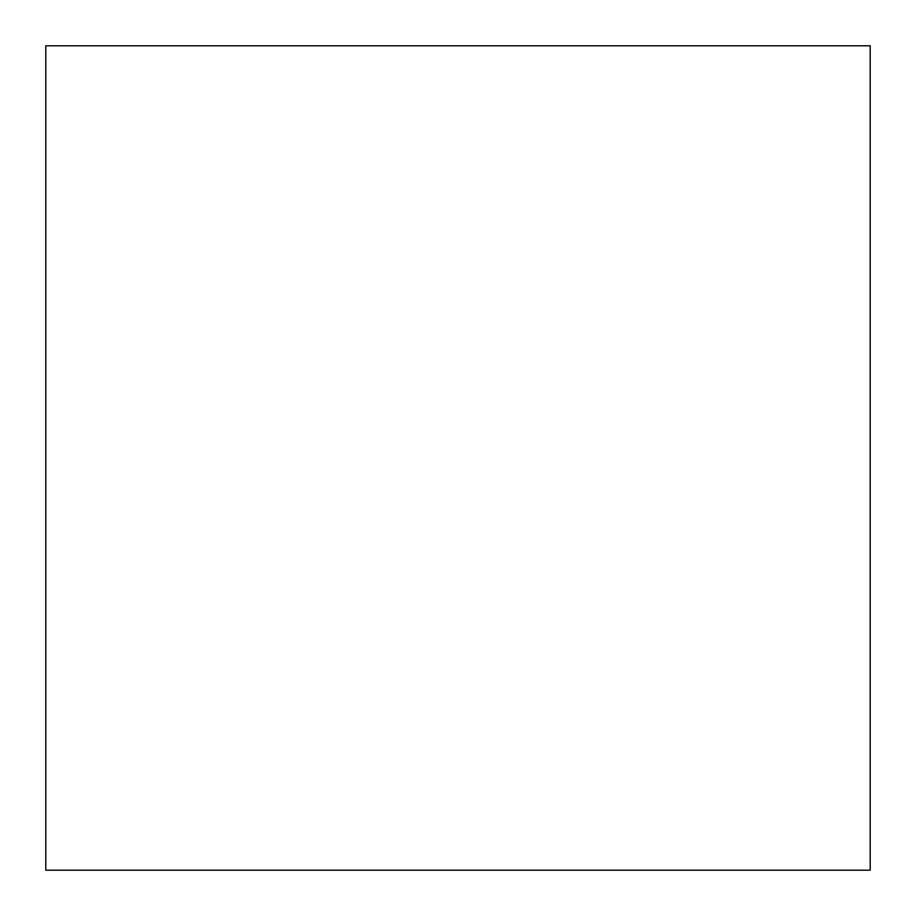 <?xml version="1.0" encoding="UTF-8"?>
<svg xmlns="http://www.w3.org/2000/svg" width="916" height="916" viewBox="0 0 916 916"><rect width="100%" height="100%" fill="white"/><g stroke="black" fill="none" stroke-linecap="round" stroke-linejoin="round"><path stroke-width="0.69" stroke-dasharray="4.58 3.44" d="M45.8 45.8L45.8 870.2L45.8 45.8L870.2 45.8L870.2 870.2L45.8 870.2L45.8 45.8M870.2 870.2L870.2 45.8L870.2 870.2L45.8 870.2"/><path stroke-width="1.37" d="M870.2 45.8L45.8 45.8L45.8 870.2L870.2 870.2L870.2 45.8L45.8 45.8"/></g></svg>
